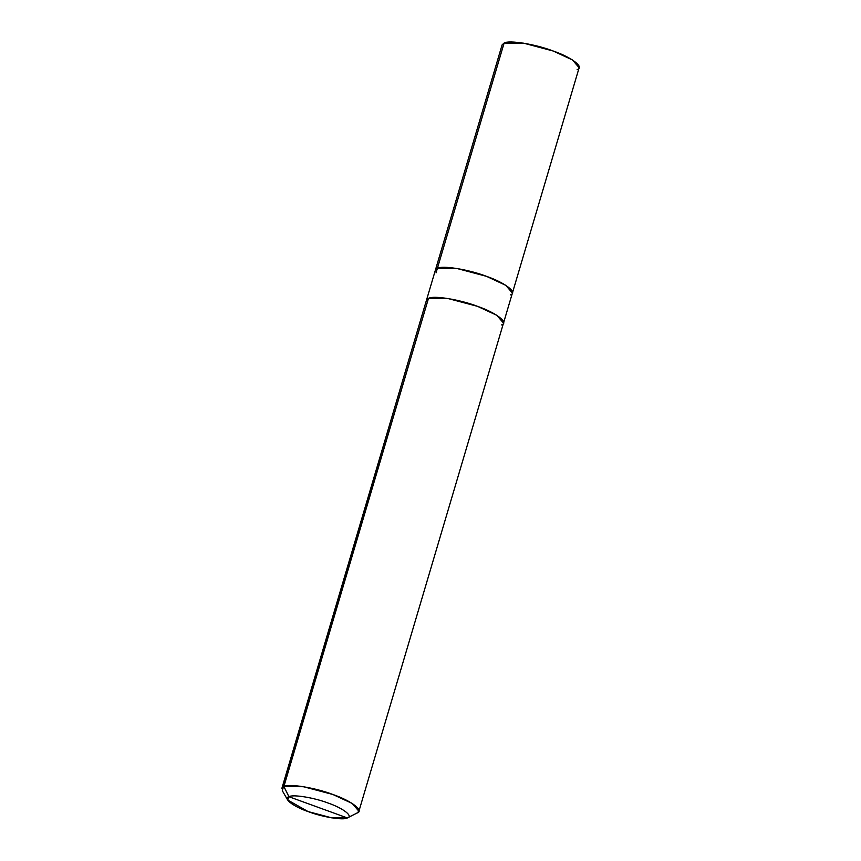 <?xml version="1.0" encoding="UTF-8"?>
<svg xmlns="http://www.w3.org/2000/svg" width="861" height="861" viewBox="0 0 861 861"><rect width="100%" height="100%" fill="white"/><g stroke="black" fill="none" stroke-linecap="round" stroke-linejoin="round"><path stroke-width="1.29" d="M510.379 294.882C518.225 292.858 505.052 282.645 486.433 276.316C468.944 269.515 441.962 265.145 437.377 268.363L435.365 270.214L502.092 44.901L504.115 43.05L437.377 268.352L456.943 268.492L486.443 276.316L505.934 285.4L512.403 293.031L505.698 285.249L486.443 276.316L456.943 268.492L437.377 268.352L435.311 270.386L437.377 268.363L502.77 47.559M577.128 69.58C584.974 67.545 571.801 57.332 553.182 51.014C535.682 44.212 508.69 39.832 504.115 43.05L523.682 43.179L553.182 51.014L572.436 59.947L579.141 67.728L358.908 811.234L352.203 803.453L332.938 794.52L303.449 786.696L283.872 786.556L281.859 788.418L426.453 300.252L428.477 298.401L427.142 302.911M287.692 800.03L282.3 790.689L428.477 298.401C433.061 295.183 460.043 299.553 477.543 306.355C496.162 312.683 509.325 322.897 501.479 324.931C509.335 322.897 496.162 312.683 477.543 306.355C460.043 299.553 433.051 295.172 428.477 298.401L283.872 786.556L288.952 796.726C292.611 794.143 314.2 797.652 328.202 803.087C343.098 808.156 353.634 816.325 347.36 817.95L288.952 796.726L287.692 800.03L308.109 811.579L331.7 817.842L347.36 817.95C343.7 820.522 322.111 817.024 308.109 811.579C293.214 806.52 282.677 798.351 288.952 796.726L347.36 817.95L357.293 812.902M512.392 293.031L505.698 285.249L486.433 276.316L456.954 268.492L437.377 268.363L436.043 272.872M428.477 298.401L448.043 298.53L477.543 306.355L496.808 315.298L503.502 323.079M347.36 817.95C353.634 816.325 343.098 808.156 328.202 803.087C314.2 797.652 292.611 794.143 288.952 796.726L283.872 786.556C288.457 783.338 315.438 787.718 332.938 794.52C351.568 800.848 364.73 811.062 356.885 813.096L358.908 811.234M435.365 270.214L426.464 300.252"/></g></svg>
